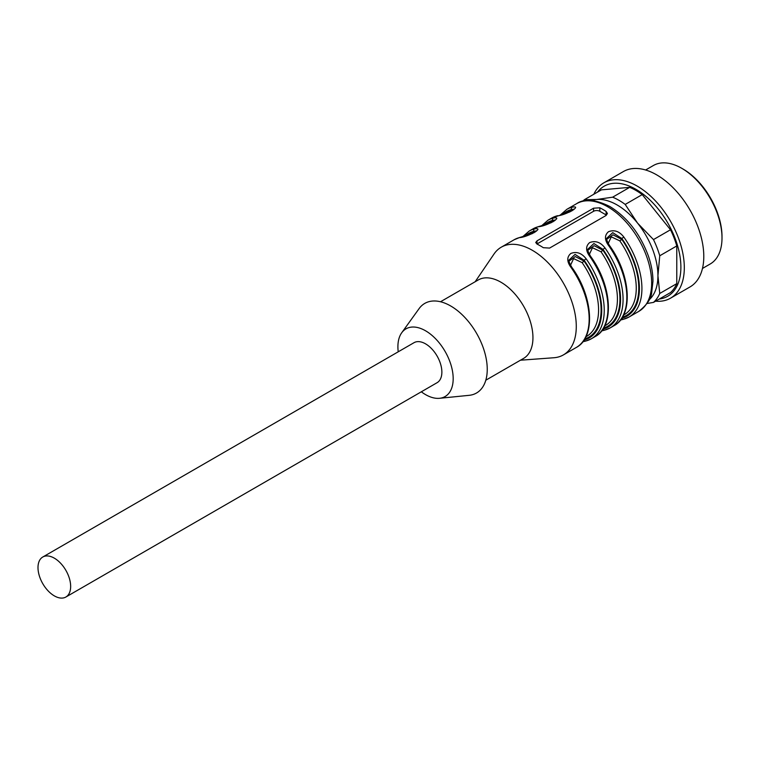 <?xml version="1.0" encoding="UTF-8"?>
<svg xmlns="http://www.w3.org/2000/svg" width="760" height="760" viewBox="0 0 760 760"><rect width="100%" height="100%" fill="white"/><g stroke="black" fill="none" stroke-linecap="round" stroke-linejoin="round"><path stroke-width="1.14" d="M591.831 200.488A57.741 33.336 60 0 1 596.695 199.49A57.741 33.336 60 0 1 637.517 223.06A57.741 33.336 60 0 1 657.932 275.671A57.741 33.336 60 0 1 649.163 299.801M398.231 351.804A39.083 22.562 60 0 1 401.707 332.785A39.083 22.562 60 0 1 445.084 351.415A39.083 22.562 60 0 1 439.527 398.297A39.083 22.562 60 0 1 425.543 394.611A39.083 22.562 60 0 1 421.325 391.799M42.779 557.014L413.991 342.703A23.094 13.338 60 0 1 425.543 343.843A23.094 13.338 60 0 1 440.629 364.192A23.094 13.338 60 0 1 437.085 382.698L65.882 597.018A23.094 13.338 -120 0 0 69.416 578.512A23.094 13.338 -120 0 0 54.33 558.163A23.094 13.338 -120 0 0 42.779 557.014A23.094 13.338 -120 0 0 42.779 583.68A23.094 13.338 -120 0 0 65.882 597.018M606.119 211.432A62.178 35.901 -120 0 0 602.975 209.494A62.178 35.901 -120 0 0 599.839 207.803L593.55 208.202L537.025 240.834L535.724 242.506L537.025 244.065A62.178 35.901 60 0 1 540.17 245.755A62.178 35.901 60 0 1 543.305 247.694L549.584 248.083L606.119 215.45L607.42 213.493L606.119 211.432L606.119 214.928L599.839 211.299A4.446 2.565 0 0 0 593.55 211.299L537.025 243.941A4.446 2.565 -0 0 0 536.911 244.008M475.161 281.741L494.019 254.011A62.178 35.901 60 0 1 501.229 247.209A62.178 35.901 60 0 1 532.313 250.287A62.178 35.901 60 0 1 572.936 305.073A62.178 35.901 60 0 1 563.407 354.901A62.178 35.901 60 0 1 553.907 357.741L520.457 360.212M568.974 260.091C568.603 260.917 569.534 263.292 571.767 267.216L571.054 267.491C566.798 261.677 566.713 257.003 570.808 253.469C576.545 251.256 581.647 253.032 586.131 258.79L584.136 260.262L575.054 254.4L568.974 260.072M587.812 249.213C587.442 250.04 588.373 252.415 590.606 256.338L589.893 256.614C585.637 250.8 585.552 246.126 589.646 242.592C595.384 240.379 600.495 242.155 604.969 247.912L602.975 249.384L593.902 243.523L587.822 249.194M606.66 238.336C606.29 239.162 607.221 241.537 609.453 245.461L608.741 245.737C604.475 239.913 604.399 235.239 608.494 231.714C614.232 229.501 619.333 231.277 623.817 237.034A62.178 35.901 60 0 1 629.042 317.005A62.178 35.901 60 0 1 623.817 319.143A1.776 1.434 -104.7 0 1 623.523 319.266L629.042 317.005L638.78 311.391A62.178 35.901 -120 0 0 648.308 261.563A62.178 35.901 -120 0 0 607.686 206.767A62.178 35.901 -120 0 0 576.593 203.689C584.212 198.379 595.317 199.339 609.909 206.549C627.304 217.36 640.119 233.843 648.365 255.977C651.424 264.831 652.954 273.286 652.954 281.342L651.69 292.562C651.206 298.68 646.893 304.95 638.78 311.391M555.294 220.03L552.729 220.371A1.776 1.434 -104.7 0 1 553.242 218.053C564.309 216.068 546.62 226.357 538.175 226.755A62.178 35.901 -120 0 0 532.94 228.893L529.178 231.068A62.178 35.901 60 0 1 534.403 228.931C545.471 226.955 527.772 237.234 519.327 237.633A1.776 1.434 -104.7 0 1 519.612 237.509L532.028 233.728L536.484 231.049M574.133 209.152L571.567 209.494A1.776 1.434 -104.7 0 1 572.09 207.176C583.148 205.19 565.459 215.479 557.014 215.878A1.776 1.434 -104.7 0 1 557.621 215.716M534.061 232.74A1.776 1.434 74.3 0 0 533.881 232.151L535.068 232.123M536.446 230.907L533.881 231.258L533.881 232.151A59.517 34.361 60 0 0 527.155 235.495M569.05 261.108L575.272 256.557L584.136 261.165A59.517 34.361 60 0 1 584.734 338.95M562.77 214.339A60.401 34.874 -120 0 1 571.567 209.494L571.567 210.397L572.755 210.368M606.727 239.343L612.959 234.802L621.822 239.409L619.808 240.863L611.287 236.835L608.218 243.485M623.504 319.266A1.776 1.434 -104.7 0 1 621.822 318.269A60.401 34.874 -120 0 0 621.822 238.507L612.74 232.645L606.66 238.317M587.889 250.22L594.12 245.679L602.975 250.287A59.517 34.361 60 0 1 603.582 328.073M543.932 225.216A60.401 34.874 -120 0 1 552.729 220.371L552.729 221.274L553.907 221.245M401.707 332.785L419.111 308.598A51.737 29.877 60 0 1 476.529 333.26A51.737 29.877 60 0 1 469.186 395.323L439.527 398.297M440.515 301.748L478.258 279.955A45.305 26.154 60 0 1 523.564 306.109A45.305 26.154 60 0 1 523.564 358.416L485.811 380.209M604.751 325.907L605.464 325.489A57.741 33.336 -120 0 0 600.97 251.74L592.448 247.722L589.38 254.362M585.903 336.784L586.625 336.366A57.741 33.336 -120 0 0 582.122 262.618L573.6 258.599L570.532 265.24M586.131 340.908A1.776 1.434 -104.7 0 1 585.836 341.022L591.356 338.77A62.178 35.901 60 0 1 586.131 340.908M585.817 341.031A1.776 1.434 -104.7 0 1 584.136 340.034A60.401 34.874 -120 0 0 584.136 260.262L584.136 261.165L582.122 262.618M604.969 330.03A1.776 1.434 -104.7 0 1 604.684 330.144L610.194 327.883A62.178 35.901 60 0 1 604.969 330.03M604.665 330.153A1.776 1.434 -104.7 0 1 602.975 329.156A60.401 34.874 -120 0 0 602.975 249.384L602.975 250.287L600.97 251.74M622.421 317.195A59.517 34.361 60 0 0 621.822 239.409L621.822 238.507L623.817 237.034M534.403 228.931A1.776 1.434 75.3 0 0 533.881 231.258A60.401 34.874 -120 0 0 525.084 236.094M538.175 226.755A1.776 1.434 -104.7 0 1 538.46 226.632L532.94 228.893M546.003 224.618A59.517 34.361 60 0 1 552.729 221.274A1.776 1.434 -105.7 0 1 552.909 221.863M564.841 213.74A59.517 34.361 60 0 1 571.567 210.397A1.776 1.434 -105.7 0 1 571.748 210.986M702.468 268.46L710.23 263.976A56.848 32.822 -120 0 0 722 237.956A56.848 32.822 -120 0 0 681.806 168.331A56.848 32.822 -120 0 0 653.381 165.518L645.62 169.993M593.826 194.246A66.623 38.465 60 0 1 603.896 182.799L623.371 171.56A66.623 38.465 60 0 1 674.709 189.411A66.623 38.465 60 0 1 703.788 256.452A66.623 38.465 60 0 1 689.985 286.947L670.519 298.186A66.623 38.465 60 0 1 655.567 301.188M603.896 182.799A66.623 38.465 60 0 1 655.234 200.649A66.623 38.465 60 0 1 684.313 267.691A66.623 38.465 60 0 1 670.519 298.186M597.569 192.081A63.545 36.689 60 0 1 648.081 198.265A63.545 36.689 60 0 1 680.884 267.159A63.545 36.689 60 0 1 659.309 299.022M582.882 201.172A62.178 35.901 60 0 1 584.373 199.7L596.695 199.49L612.636 197.182A62.178 35.901 60 0 1 625.204 204.43L637.517 223.06L653.467 239.59L670.5 229.757A62.178 35.901 60 0 1 676.78 245.945L659.746 255.778L657.932 275.671L659.746 293.464L676.78 283.632L676.78 245.945M676.78 283.632A62.178 35.901 60 0 1 670.5 292.572L653.467 302.404L647.064 303.506M612.636 197.182L629.669 187.35L601.407 189.867L584.373 199.7M629.669 187.35A62.178 35.901 60 0 1 642.228 194.598L625.204 204.43M670.5 229.757L642.228 194.598M653.467 239.59A62.178 35.901 60 0 1 659.746 255.778M659.746 293.464A62.178 35.901 60 0 1 653.467 302.404M681.806 168.331L683.059 169.052A55.071 31.796 60 0 1 722 236.502L722 237.956M586.131 258.79A62.178 35.901 60 0 1 591.356 338.77L595.118 336.585A62.178 35.901 -120 0 0 589.893 256.614M563.407 354.901L576.279 347.472A62.178 35.901 -120 0 0 571.054 267.491M604.969 247.912A62.178 35.901 60 0 1 610.194 327.883L613.966 325.707A62.178 35.901 -120 0 0 608.741 245.737M519.327 237.633A62.178 35.901 -120 0 0 514.102 239.77L519.612 237.509M557.014 215.878A62.178 35.901 -120 0 0 551.788 218.016L548.017 220.191A62.178 35.901 60 0 1 553.242 218.053M576.593 203.689L566.865 209.314A62.178 35.901 60 0 1 572.09 207.176M623.589 315.029L624.311 314.611A57.741 33.336 -120 0 0 619.808 240.863M599.839 207.803L599.839 211.299M537.025 240.834L537.025 243.941M593.55 208.202L593.55 211.299M501.229 247.209L514.102 239.77M571.767 267.216C593.237 296.533 595.906 337.383 576.279 347.472M585.836 341.022L582.778 341.8M590.606 256.338C612.085 285.655 614.745 326.505 595.118 336.585M604.684 330.144L601.616 330.923M623.523 319.266L620.464 320.045M609.453 245.461C630.923 274.778 633.593 315.628 613.966 325.707M529.178 231.068L522.681 236.73M555.332 220.172L550.876 222.851L538.46 226.632M548.017 220.191L541.519 225.853M574.17 209.294L569.715 211.973L551.788 218.016M566.865 209.314L560.367 214.975"/></g></svg>
